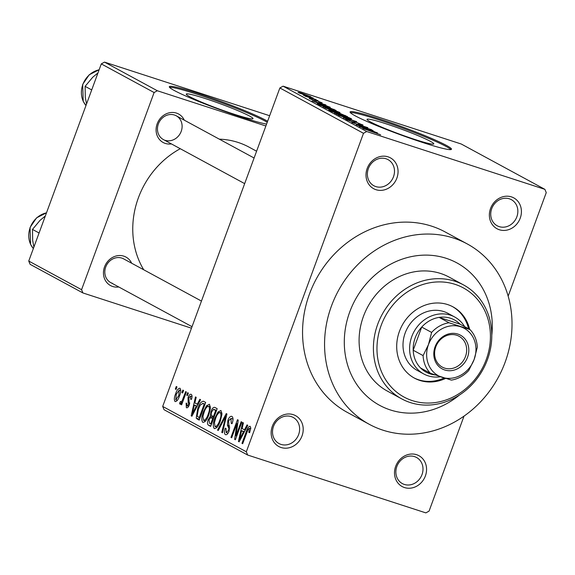 <?xml version="1.0" encoding="UTF-8"?>
<svg xmlns="http://www.w3.org/2000/svg" width="575" height="575" viewBox="0 0 575 575"><rect width="100%" height="100%" fill="white"/><g stroke="black" fill="none" stroke-linecap="round" stroke-linejoin="round"><path stroke-width="0.86" d="M499.344 229.748A17.552 15.554 -61.5 0 1 490.547 208.495A17.552 15.554 -61.5 0 1 511.441 196.887A17.552 15.554 -61.5 0 1 520.238 218.133A17.552 15.554 -61.5 0 1 499.344 229.748M509.407 198.821A14.857 13.16 118.5 0 0 492.186 207.525A14.857 13.16 118.5 0 0 497.21 225.781A14.857 13.16 118.5 0 0 499.179 226.622A14.857 13.16 118.5 0 0 516.4 217.911A14.857 13.16 118.5 0 0 511.369 199.662A14.857 13.16 118.5 0 0 509.407 198.821M404.491 487.557A17.552 15.554 -61.5 0 1 395.686 466.311A17.552 15.554 -61.5 0 1 416.58 454.696A17.552 15.554 -61.5 0 1 425.385 475.949A17.552 15.554 -61.5 0 1 404.491 487.557M414.553 456.629A14.857 13.16 118.5 0 0 397.325 465.34A14.857 13.16 118.5 0 0 402.356 483.589A14.857 13.16 118.5 0 0 404.318 484.43A14.857 13.16 118.5 0 0 421.547 475.726A14.857 13.16 118.5 0 0 416.516 457.47A14.857 13.16 118.5 0 0 414.553 456.629M281.132 447.515A17.552 15.554 -61.5 0 1 272.327 426.262A17.552 15.554 -61.5 0 1 293.221 414.654A17.552 15.554 -61.5 0 1 302.026 435.908A17.552 15.554 -61.5 0 1 281.132 447.515M291.187 416.588A14.857 13.16 118.5 0 0 273.966 425.292A14.857 13.16 118.5 0 0 278.997 443.548A14.857 13.16 118.5 0 0 280.959 444.389A14.857 13.16 118.5 0 0 298.181 435.677A14.857 13.16 118.5 0 0 293.157 417.428A14.857 13.16 118.5 0 0 291.187 416.588M375.985 189.7A17.552 15.554 -61.5 0 1 367.181 168.453A17.552 15.554 -61.5 0 1 388.075 156.846A17.552 15.554 -61.5 0 1 396.879 178.092A17.552 15.554 -61.5 0 1 375.985 189.7M386.048 158.772A14.857 13.16 118.5 0 0 368.827 167.483A14.857 13.16 118.5 0 0 373.851 185.732A14.857 13.16 118.5 0 0 375.82 186.58A14.857 13.16 118.5 0 0 393.041 177.869A14.857 13.16 118.5 0 0 388.01 159.62A14.857 13.16 118.5 0 0 386.048 158.772M205.153 98.512A35.542 2.667 20.2 0 0 186.278 94.092A35.542 2.667 20.2 0 0 234.111 114.217A35.542 2.667 20.2 0 0 252.993 118.637A35.542 2.667 20.2 0 0 205.153 98.512M267.605 121.267A54.014 4.047 20.2 0 0 197.994 93.423A54.014 4.047 20.2 0 0 169.309 86.703A54.014 4.047 20.2 0 0 242.01 117.286A54.014 4.047 20.2 0 0 266.57 124.085M267.238 122.281A54.014 4.047 20.2 0 0 197.627 94.437A54.014 4.047 20.2 0 0 169.575 87.371M414.891 139.466A35.542 2.667 -159.8 0 1 367.051 119.341A35.542 2.667 -159.8 0 1 385.926 123.762A35.542 2.667 -159.8 0 1 433.766 143.887A35.542 2.667 -159.8 0 1 414.891 139.466M378.774 118.673A54.014 4.047 20.2 0 0 350.089 111.952A54.014 4.047 20.2 0 0 422.79 142.535A54.014 4.047 20.2 0 0 451.476 149.256A54.014 4.047 20.2 0 0 378.774 118.673M450.836 149.593A54.014 4.047 20.2 0 0 378.4 119.686A54.014 4.047 20.2 0 0 350.355 112.628M171.422 143.915A16.208 14.361 -61.5 0 1 165.305 143.427A16.208 14.361 -61.5 0 1 157.176 123.812A16.208 14.361 -61.5 0 1 176.46 113.095A16.208 14.361 -61.5 0 1 184.295 120.175M165.133 140.3A13.505 11.967 118.5 0 0 180.787 132.387A13.505 11.967 118.5 0 0 176.223 115.791A13.505 11.967 118.5 0 0 174.433 115.029A13.505 11.967 118.5 0 0 158.779 122.942A13.505 11.967 118.5 0 0 163.35 139.538L244.662 183.626M118.788 286.975A16.208 14.361 -61.5 0 1 112.671 286.487A16.208 14.361 -61.5 0 1 104.542 266.872A16.208 14.361 -61.5 0 1 123.826 256.155A16.208 14.361 -61.5 0 1 131.661 263.235M201.451 301.07L123.582 258.851A13.505 11.967 118.5 0 0 121.799 258.089A13.505 11.967 118.5 0 0 106.138 266.002A13.505 11.967 118.5 0 0 110.709 282.598A13.505 11.967 118.5 0 0 112.499 283.36M382.957 430.179A102.63 90.943 118.5 0 0 501.946 370.012A102.63 90.943 118.5 0 0 467.209 243.908A102.63 90.943 118.5 0 0 453.632 238.086A102.63 90.943 118.5 0 0 334.636 298.252A102.63 90.943 118.5 0 0 369.373 424.357A102.63 90.943 118.5 0 0 382.957 430.179M467.209 243.908L445.201 231.977A102.63 90.943 118.5 0 0 431.624 226.155A102.63 90.943 118.5 0 0 312.627 286.321A102.63 90.943 118.5 0 0 347.365 412.426L369.373 424.357M256.587 151.218L249.119 147.171A83.727 74.189 118.5 0 0 238.043 142.42A83.727 74.189 118.5 0 0 219.319 139.157M446.193 258.304A81.025 71.796 118.5 0 0 352.252 305.807A81.025 71.796 118.5 0 0 379.673 405.361A81.025 71.796 118.5 0 0 390.396 409.961A81.025 71.796 118.5 0 0 459.353 395.104A81.025 71.796 118.5 0 1 390.396 409.961A81.025 71.796 118.5 0 1 379.673 405.361A81.025 71.796 118.5 0 1 352.252 305.807A81.025 71.796 118.5 0 1 446.193 258.304A81.025 71.796 118.5 0 1 456.909 262.904A81.025 71.796 118.5 0 0 446.193 258.304M544.899 189.355L461.265 144.016L283.08 86.171L366.706 131.517L544.899 189.355L546.25 192.625L508.156 296.154M464.018 416.128L429.072 511.096L425.859 512.886L247.674 455.041L164.04 409.702L162.689 406.432L246.316 451.777L247.674 455.041M179.997 388.254C181.111 389.843 180.938 392.423 179.493 395.974C178.279 399.668 176.812 401.537 175.095 401.58C173.981 400.027 174.132 397.497 175.548 393.99C176.769 390.231 178.25 388.319 179.997 388.254L179.81 388.175M180.895 401.968L182.11 400.832L185.66 391.604L186.365 391.985L181.628 404.85L180.931 404.469L181.686 402.414L180.011 404.247L179.594 403.197L180.471 401.465L182.498 402.493L180.988 402.004M187.019 405.842L188.499 404.764L188.665 403.578L188.14 402.407L188.018 397.591C188.995 395.047 190.073 393.968 191.245 394.349C192.208 395.162 192.266 396.843 191.432 399.417L190.641 399.266L190.368 396.103L192.014 396.635L190.519 396.161L188.837 397.648L189.297 404.879C188.392 407.165 187.421 408.106 186.365 407.697L186.099 403.14L186.882 403.291L187.019 405.842L188.607 406.374M203.615 401.336L205.67 402.45L199.158 420.145L196.212 418.154L197.678 408.847C199.345 403.715 201.329 401.213 203.615 401.336L203.291 401.199M215.007 407.51L217.178 408.688L210.666 426.377L208.488 425.198C207.309 424.422 207.216 422.596 208.2 419.707L210.321 416.408L210.96 411.549C212.197 408.236 213.548 406.884 215.007 407.51L214.683 407.366M226.241 413.605L226.931 413.978L222.496 432.795L221.77 432.4L225.867 415.883L218.27 430.503L217.537 430.107L226.241 413.605M241.184 421.705L241.881 422.086L235.376 439.774L234.629 439.372L236.893 423.588L231.675 437.769L230.97 437.388L237.482 419.7L238.237 420.102L235.973 435.864L241.184 421.705M250.793 428.138L249.643 432.63L248.86 432.479L249.284 428.31L250.729 428.785L249.363 428.346L248.12 429.273L242.679 443.735L241.974 443.354L246.395 431.351C247.408 428.03 248.659 426.348 250.154 426.291L250.793 428.138M366.706 131.517L363.493 133.299L279.867 87.961L162.689 406.432M363.493 133.299L246.316 451.777M247.049 424.889L247.789 425.284L239.143 441.823L238.409 441.42L242.686 422.517L243.419 422.912L242.082 428.526L244.504 429.841L247.049 424.889M226.133 432.558L228.491 430.438L228.936 428.512L227.391 425.155L227.88 420.368C229.13 417.206 230.489 415.89 231.948 416.422C233.321 417.615 233.364 420.03 232.07 423.653L231.279 423.502L230.927 418.37L233.026 419.053L231.121 418.456L228.591 420.713L229.173 430.876C228.023 433.838 226.758 435.088 225.393 434.643C224.142 433.6 224.092 431.458 225.228 428.217L226.011 428.361L226.133 432.558L228.038 433.205M221.95 414.331L220.405 420.771C218.716 425.874 216.667 428.483 214.274 428.612C212.786 426.42 213.002 422.898 214.928 418.061L217.961 412.081L220.958 410.464L221.95 414.331M210.443 408.092L208.905 414.532C207.208 419.635 205.167 422.251 202.774 422.381C201.279 420.181 201.494 416.659 203.421 411.822L206.454 405.842L209.458 404.225L210.443 408.092M199.834 399.287L200.567 399.683L191.928 416.221L191.195 415.826L195.464 396.915L196.197 397.318L194.86 402.931L197.283 404.239L199.834 399.287M187.666 392.689L188.363 393.07L187.436 395.593L186.731 395.212L187.666 392.689M182.864 390.087L183.562 390.461L182.634 392.991L181.93 392.61L182.864 390.087M176.259 386.508L176.963 386.882L176.029 389.412L175.332 389.031L176.259 386.508M313.238 98.052L310.96 97.312L313.188 98.188M318.04 100.654L315.761 99.913L317.997 100.79M330.215 107.252L312.088 100.905L325.845 104.887L322.41 104.061L330.165 107.381M323.545 107.166C322.676 106.468 324.516 106.871 329.072 108.373L339.962 112.492L339.458 112.772L323.042 106.785M339.825 112.851L339.962 112.492L339.458 112.772M335.053 113.404C334.183 112.7 336.023 113.103 340.572 114.612L347.012 116.847L351.462 118.73L350.966 119.003L334.549 113.023M351.332 119.083L351.462 118.73L350.966 119.003M362.315 125.055L362.451 124.689C363.623 125.4 362.595 125.235 359.368 124.193L358.462 123.747C360.669 124.444 361.352 124.545 360.518 124.049L356.356 122.389C354.739 121.9 354.308 121.886 355.077 122.353L352.54 121.936L346.172 119.427C345.086 118.781 345.97 118.917 348.838 119.837L349.744 120.283L348.019 120.024L351.9 121.569L355.63 122.001L363.033 125.113M360.805 124.646L360.518 124.049M354.595 122.532L354.789 122.008L355.249 122.597M346.172 119.427L345.632 119.039M347.516 120.074L347.933 120.247M353.244 122.152L353.273 121.728M377.43 132.854L359.31 126.507L373.06 130.489L369.624 129.662L377.387 132.983M380.628 134.787L362.875 128.441L380.578 134.78M371.565 129.677L356.27 124.861L365.391 127.017L351.871 122.475L367.863 127.664L358.764 125.522L371.515 129.813M356.622 121.577L343.39 117.882L355.142 121.174L338.431 115.194L356.565 121.728M329.389 110.285C328.268 109.66 328.965 109.746 331.48 110.551L338.56 112.801L347.552 116.66L331.559 111.464L328.792 109.875M317.285 103.658L323.265 105.247L336.052 110.422L320.059 105.232L317.271 103.608M321.648 102.882L321.741 102.616C322.582 103.119 321.907 103.026 319.714 102.328L318.809 101.883L320.038 102.055L317.285 100.956L314.626 100.654L309.731 98.728C308.861 98.224 309.429 98.296 311.427 98.922L313.684 100.201L316.293 100.481L322.18 102.932M320.217 102.487L320.038 102.055M316.408 100.711L316.631 101.142M309.731 98.728L309.293 98.404M314.36 100.567L314.115 99.913M316.042 99.576L305.109 96.176L306.267 96.399L303.327 95.119L315.991 99.705M310.399 96.787L310.5 96.521C311.168 97.046 309.81 96.751 306.425 95.622L298.454 92.611C297.771 92.086 299.086 92.367 302.407 93.466L310.888 96.808M298.454 92.611L298.066 92.323M491.79 335.268A81.025 71.796 118.5 0 0 456.909 262.904A81.025 71.796 118.5 0 1 491.79 335.268M269.646 115.726L104.499 62.114L157.32 90.749L154.107 92.539L101.286 63.904L28.75 261.05L81.571 289.692L82.922 292.955L30.101 264.32L28.75 261.05M154.107 92.539L81.571 289.692M191.475 328.196L82.922 292.955M265.873 125.99L157.32 90.749M180.27 148.709A83.727 74.189 118.5 0 0 143.728 269.776M101.286 63.904L104.499 62.114M279.867 87.961L283.08 86.171M364.636 128.376L369.941 130.245L367.993 129.188L361.287 127.219L364.593 128.498M336.433 114.058L345.496 117.228C348.881 118.349 350.247 118.651 349.6 118.127L337.906 113.958L336.835 114.231M349.859 118.723L349.6 118.127M332.731 111.694L337.511 113.246L332.443 111.011C330.697 110.458 330.381 110.465 331.509 111.032L332.681 111.83M330.661 110.975L330.805 110.587L331.387 111.37M339.379 113.85L344.986 115.668L339.272 113.182C337.374 112.578 336.95 112.556 337.992 113.103L339.329 113.987M337.848 113.505L337.992 113.103L337.396 112.707L337.252 113.103M324.933 107.82L333.996 110.989C337.374 112.111 338.74 112.413 338.093 111.888L329.719 108.733L326.406 107.726L325.328 107.992M338.352 112.484L338.093 111.888M333.852 109.703L333.996 109.308M321.231 105.455L333.478 109.437L323.941 105.62L319.305 104.348L321.181 105.592M319.161 104.743L319.305 104.348M317.422 102.774L322.726 104.643L320.778 103.586L314.072 101.617L317.371 102.903M316.07 101.085L316.293 100.481M299.812 93.236L308.818 95.975L303.219 93.883L300.064 93.344M308.955 96.413L308.818 95.975M242.729 443.598L241.974 443.354M239.214 441.686L238.409 441.42M245.273 430.093L244.504 429.841M240.961 436.576L243.505 431.782L241.557 430.725L239.401 439.753L240.961 436.576L241.752 436.835M244.26 432.026L243.505 431.782M240.106 439.983L239.401 439.753M244.454 431.667L241.557 430.725M235.427 439.631L234.629 439.372M237.698 423.847L236.893 423.588M231.725 437.632L230.97 437.388M236.728 436.109L235.973 435.864M225.982 428.461L225.228 428.217M229.238 430.675L228.491 430.438M229.748 428.777L228.936 428.512M229.54 425.852L227.391 425.155M228.627 420.613L227.88 420.368M222.532 432.644L221.77 432.4M226.435 416.063L225.867 415.883M218.342 430.366L217.537 430.107M215.675 418.305L214.928 418.061M219.327 412.527L217.961 412.081M215.036 426.542C216.883 426.406 218.443 424.343 219.722 420.361C221.152 416.782 221.318 414.165 220.203 412.534L221.993 413.102L220.203 412.534C218.399 412.663 216.868 414.647 215.611 418.492L214.432 422.654L215.036 426.542L217.113 427.232M220.469 420.605L219.722 420.361M210.824 425.96L208.488 425.198M208.955 419.951L208.2 419.707M213.907 417.572L210.321 416.408M211.715 411.793L210.96 411.549M210.723 423.933L212.671 418.65L211.356 417.932L210.558 417.709L209.005 419.8L209.508 423.272L211.478 424.177M213.418 418.895L212.671 418.65M213.512 418.636L210.558 417.709M213.433 416.58L215.711 410.378L213.418 409.4L211.665 411.916C210.924 414.108 211.054 415.409 212.046 415.833L214.18 416.825M216.466 410.622L215.711 410.378M216.567 410.327L213.418 409.4M204.175 412.067L203.421 411.822M207.819 406.288L206.454 405.842M210.486 406.877L208.703 406.295C206.899 406.424 205.361 408.408 204.103 412.253L202.932 416.415L203.528 420.303L205.606 420.993M203.528 420.303C205.376 420.167 206.943 418.111 208.215 414.129C209.645 410.543 209.81 407.934 208.703 406.295L210.486 406.863M208.962 414.367L208.215 414.129M199.503 419.218L196.212 418.154M198.432 409.091L197.678 408.847M199.971 417.939L199.223 417.694L204.211 404.139L202.623 403.312L205.059 404.11M204.959 404.383L204.211 404.139M205.052 404.139L202.946 403.456L200.237 405.08L198.368 409.249L197.11 416.128L199.223 417.694M192 416.084L191.195 415.826M198.059 404.491L197.283 404.239M193.739 410.974L196.291 406.18L194.336 405.123L192.187 414.151L193.739 410.974L194.537 411.233M197.045 406.432L196.291 406.18M192.891 414.381L192.187 414.151M197.232 406.065L194.336 405.123M186.853 403.384L186.099 403.14M189.247 405.008L188.499 404.764M189.606 403.88L188.665 403.578M188.772 397.835L188.018 397.591M187.486 395.456L186.731 395.212M181.678 404.714L180.931 404.469M182.433 402.658L181.686 402.414M180.924 403.628L179.594 403.197M183.001 401.12L182.11 400.832M183.957 398.518L183.209 398.274M182.685 392.854L181.93 392.61M176.295 394.234L175.548 393.99M180.773 390.562L179.299 390.08L176.288 394.249L175.785 399.754L177.402 400.286L175.964 399.812M175.785 399.754L178.789 395.6L179.206 390.044L180.773 390.547M179.544 395.844L178.789 395.6M176.079 389.275L175.332 389.031M469.667 329.389A40.509 35.902 118.5 0 0 453.007 306.87A40.509 35.902 118.5 0 0 447.645 304.57A40.509 35.902 118.5 0 0 400.674 328.318A40.509 35.902 118.5 0 0 414.388 378.098A40.509 35.902 118.5 0 0 419.75 380.398A40.509 35.902 118.5 0 0 445.575 378.436M413.842 377.797A40.509 35.902 118.5 0 0 418.65 379.802A40.509 35.902 118.5 0 0 444.144 377.991M468.567 328.792A40.509 35.902 118.5 0 0 452.453 306.576M455.084 284.352A62.122 55.042 118.5 0 0 381.153 325.428A62.122 55.042 118.5 0 0 412.311 400.617A62.122 55.042 118.5 0 0 486.242 359.54A62.122 55.042 118.5 0 0 455.084 284.352M410.277 402.55A64.817 57.435 -61.5 0 1 401.702 398.87A64.817 57.435 -61.5 0 1 379.766 319.226A64.817 57.435 -61.5 0 1 454.918 281.225A64.817 57.435 -61.5 0 1 463.493 284.905A64.817 57.435 -61.5 0 1 485.429 364.55A64.817 57.435 -61.5 0 1 410.277 402.55M463.493 284.905L449.19 277.15A64.817 57.435 118.5 0 0 440.608 273.47A64.817 57.435 118.5 0 0 365.456 311.47A64.817 57.435 118.5 0 0 387.399 391.115L401.702 398.87M440.357 376.769A32.408 28.721 -61.5 0 1 423.753 373.958L417.148 370.379A32.408 28.721 -61.5 0 1 406.18 330.56A32.408 28.721 -61.5 0 1 443.756 311.557A32.408 28.721 -61.5 0 1 448.047 313.397L454.645 316.976A32.408 28.721 -61.5 0 1 464.65 326.672M435.088 346.768A19.176 16.991 -61.5 0 1 457.908 334.082A19.176 16.991 -61.5 0 1 467.525 357.298A19.176 16.991 -61.5 0 1 444.705 369.977A19.176 16.991 -61.5 0 1 435.088 346.768M465.491 356.493A17.552 15.554 118.5 0 0 459.008 336.238A17.552 15.554 118.5 0 0 435.793 346.854A17.552 15.554 118.5 0 0 442.276 367.109A17.552 15.554 118.5 0 0 465.491 356.493M431.624 332.436L421.719 327.067L413.195 350.232L423.099 355.602L428.461 344.612L431.624 332.436A29.706 26.328 -61.5 0 1 449.032 322.762L439.135 317.393A29.706 26.328 118.5 0 1 460.072 324.185L439.135 317.393A29.706 26.328 118.5 0 0 421.719 327.067A29.706 26.328 118.5 0 0 415.172 337.906A29.706 26.328 118.5 0 0 413.195 350.232A29.706 26.328 118.5 0 0 420.533 367.942A29.706 26.328 118.5 0 0 434.887 374.893M423.753 373.958A32.408 28.721 -61.5 0 1 411.786 336.569A32.408 28.721 -61.5 0 1 454.645 316.976M449.032 322.762L469.969 329.554A29.706 26.328 -61.5 0 1 477.308 347.264L474.152 359.447L468.79 370.429A29.706 26.328 -61.5 0 1 451.375 380.111L430.438 373.312A29.706 26.328 -61.5 0 1 423.099 355.602M420.533 367.942L430.438 373.312M460.072 324.185L469.969 329.554M460.604 326.758A27.011 23.934 118.5 0 0 428.461 344.612A27.011 23.934 118.5 0 0 442.003 377.308A27.011 23.934 118.5 0 0 474.152 359.447A27.011 23.934 118.5 0 0 460.604 326.758M91.712 89.93L85.114 86.351L92.747 77.208L97.958 72.953M86.545 103.967L85.308 97.434L85.114 86.351M39.078 232.99L32.48 229.411L40.113 220.268L45.324 216.013M33.911 247.027L32.674 240.501L32.48 229.411M345.23 115.906L345.381 115.482M247.142 431.588L246.395 431.351M229.856 427.247L228.268 426.736M225.738 419.024L225.12 418.823M199.302 419.764L197.196 419.082M189.772 402.938L188.14 402.407M99.123 69.791A21.606 19.148 118.5 0 0 82.843 84.503A21.606 19.148 118.5 0 0 85.977 105.513M46.482 212.851A21.606 19.148 118.5 0 0 30.209 227.563A21.606 19.148 118.5 0 0 33.343 248.572L30.568 244.368L30.058 227.448L36.563 217.853L46.51 212.772M316.358 100.726L316.214 101.121M210.939 417.752L213.533 418.593M213.893 409.422L216.581 410.298M176.223 115.791L254.092 158.01M192.028 326.686L110.709 282.598M85.97 105.534L83.203 101.308L82.692 84.388L89.197 74.793L99.152 69.712"/></g></svg>
